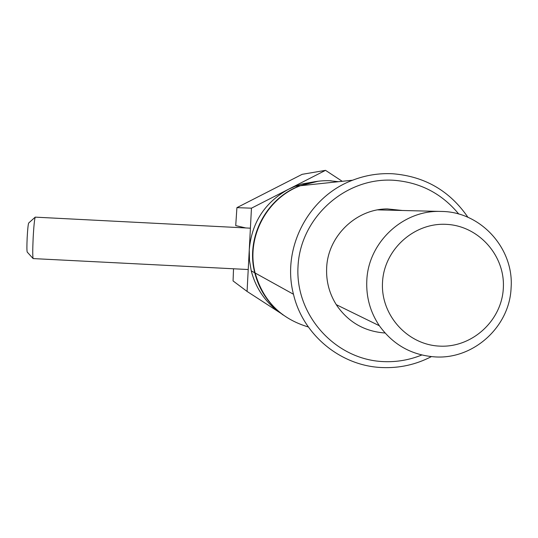 <?xml version="1.0" encoding="UTF-8"?>
<svg xmlns="http://www.w3.org/2000/svg" width="538" height="538" viewBox="0 0 538 538"><rect width="100%" height="100%" fill="white"/><g stroke="black" fill="none" stroke-linecap="round" stroke-linejoin="round"><path stroke-width="0.81" d="M467.952 217.325C449.808 190.862 424.744 176.336 392.747 173.761C378.94 173.061 365.571 175.206 352.632 180.21C308.287 196.639 281.428 248.415 293.472 294.252C302.921 334.939 340.769 366.102 382.121 367.555C399.485 368.274 415.901 364.636 431.368 356.633M458.773 214.057C441.799 193.478 419.996 182.207 393.379 180.243C345.114 177.264 300.244 217.762 298.012 266.478C295.066 315.16 335.268 359.707 383.433 361.61C396.681 362.195 409.458 359.989 421.772 355.006M331.159 180.781C320.567 180.25 310.318 181.898 300.399 185.724C266.418 198.307 245.879 237.904 255.126 273.001C263.069 300.782 280.802 318.778 308.341 326.976M318.2 181.232L299.908 185.778C266.028 198.32 245.543 237.803 254.763 272.8C259.289 290.291 268.778 304.387 283.23 315.08M280.863 313.298C265.765 302.854 255.893 288.704 251.246 270.849L249.484 260.419L249.262 249.827C251.649 222.658 264.736 202.463 288.523 189.241L295.113 186.282L302.148 183.949L315.261 181.629M385.047 333.002C364.804 331.529 348.806 322.47 337.037 305.84C329.505 294.36 326.048 281.717 326.653 267.924C327.77 236.31 355.921 208.959 387.32 208.919L402.404 210.486M280.957 313.372L247.07 291.428L251.461 208.179L236.915 207.641L235.725 225.604L245.738 227.944M338.476 181.703L330.574 180.849M251.461 208.179L325.524 170.344L342.255 181.306M247.07 291.428L233.068 280.93L233.526 268.785M236.915 207.641L302.141 174.332L325.524 170.344M250.405 228.186L35.219 217.144C34.486 219.309 33.786 226.35 33.141 238.28C32.623 249.787 32.623 256.552 33.127 258.583L248.226 269.525M443.164 211.481C481.826 212.718 514.099 249.181 511.093 287.891C509.688 326.687 473.554 359.545 435.081 356.902C411.704 355.221 393.137 344.831 379.364 325.746C370.258 312.141 366.069 297.104 366.802 280.641C368.126 243.27 401.637 211.03 438.692 211.387L443.164 211.481M27.263 252.114L27.196 252.04C26.819 250.594 26.806 245.853 27.162 237.83C27.613 229.511 28.117 224.588 28.662 223.041L28.749 222.967M382.518 282.255C380.494 314.898 407.353 344.818 439.654 346.122C471.927 347.904 501.712 320.83 503.319 288.321C505.404 255.839 478.793 225.819 446.432 224.359C414.099 222.416 384.065 249.592 382.518 282.255M352.632 180.21L300.399 185.724M293.472 294.252L255.126 273.001M299.908 185.778L295.113 186.282M254.763 272.8L251.246 270.849M27.196 252.04L33.127 258.583M28.662 223.041L35.219 217.144M438.692 211.387L377.716 209.874M379.364 325.746L336.257 304.642"/></g></svg>
